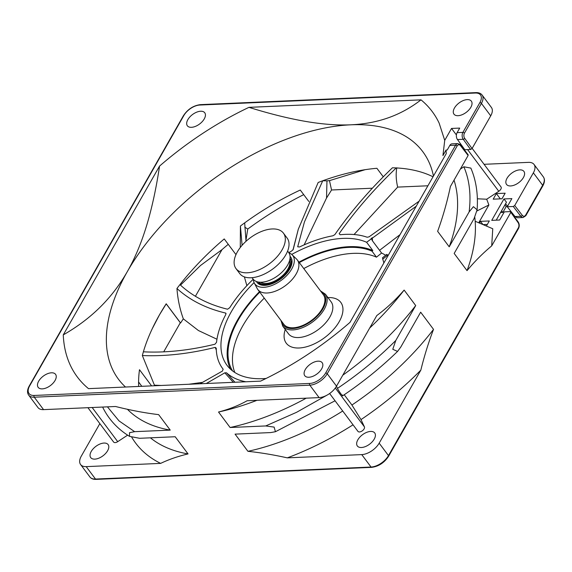 <?xml version="1.0" encoding="UTF-8"?>
<svg xmlns="http://www.w3.org/2000/svg" width="572" height="572" viewBox="0 0 572 572"><rect width="100%" height="100%" fill="white"/><g stroke="black" fill="none" stroke-linecap="round" stroke-linejoin="round"><path stroke-width="0.86" d="M274.774 228.993A29.608 16.123 143.2 0 1 283.426 233.133A29.608 16.123 143.2 0 1 275.511 258.43A29.608 16.123 143.2 0 1 244.666 272.751A29.608 16.123 143.2 0 1 236.007 268.611A29.608 16.123 143.2 0 1 243.929 243.315A29.608 16.123 143.2 0 1 274.774 228.993M283.426 233.133L287.144 238.102A29.608 16.123 143.2 0 1 279.229 263.399A29.608 16.123 143.2 0 1 248.384 277.72A29.608 16.123 143.2 0 1 239.732 273.58L236.007 268.611M287.609 251.079L288.66 252.481A22.208 12.098 143.2 0 1 282.718 271.45A22.208 12.098 143.2 0 1 259.588 282.196A22.208 12.098 143.2 0 1 253.096 279.086L252.045 277.685M433.447 176.054A189.997 103.482 -36.8 0 0 428.721 161.583A189.997 103.482 -36.8 0 0 422.758 151.637A189.997 103.482 -36.8 0 0 350.85 124.81A189.997 103.482 -36.8 0 0 225.983 170.427A189.997 103.482 -36.8 0 0 127.27 271.707C110.518 300.943 88.252 320.577 63.263 334.892C63.749 346.124 66.123 356.284 70.385 365.379C74.667 374.467 80.709 382.218 88.51 388.638L260.567 381.131C276.276 373.688 291.699 365 306.828 355.069C321.95 345.123 336.336 334.234 349.978 322.386L446.26 153.596L446.038 150.05L442.935 155.584L444.723 140.376L439.139 123.109C434.856 114.021 428.814 106.27 421.006 99.85C402.953 113.814 380.673 123.452 350.85 124.81C336.415 125.454 320.12 124.11 301.966 120.763C285.8 117.782 268.132 113.313 248.956 107.35C233.247 114.793 217.825 123.488 202.695 133.419C187.573 143.365 173.187 154.254 159.545 166.102C156.485 186.665 152.517 205.355 147.647 222.158C142.156 241.026 135.364 257.543 127.27 271.707A189.997 103.482 -36.8 0 0 112.534 369.326A189.997 103.482 -36.8 0 0 118.497 379.272A189.997 103.482 -36.8 0 0 125.504 387.022M500.857 186.772A3.947 2.152 143.2 0 1 501.015 186.951A3.947 2.152 143.2 0 1 501.143 187.158A3.947 2.152 143.2 0 1 498.784 191.291L486.701 199.228L488.881 204.99L478.743 222.765M266.08 378.464A94.752 51.609 143.2 0 1 226.991 365.293A94.752 51.609 143.2 0 1 231.367 311.654A94.752 51.609 143.2 0 1 254.082 282.589M230.473 369.154A94.752 51.609 143.2 0 1 237.566 319.941A94.752 51.609 143.2 0 1 259.452 291.706M388.188 255.427L387.294 255.498L382.718 259.18L382.654 257.9M382.453 257.858L386.743 254.404M382.718 259.18A94.752 51.609 143.2 0 1 383.855 263.006M293.207 249.528L298.284 229.286L318.175 182.468A189.997 103.482 143.2 0 1 322.73 180.766L304.44 221.936L297.69 246.797L299.528 246.982A100.179 54.562 -36.8 0 1 332.875 235.793L334.834 234.649C350.8 211.669 369.998 189.382 392.428 167.789A189.997 103.482 143.2 0 1 396.239 167.932A189.997 103.482 143.2 0 1 433.033 176.784M510.639 185.943A10.854 5.913 -36.8 0 0 521.435 180.223A10.854 5.913 -36.8 0 0 523.916 171.4A10.854 5.913 -36.8 0 0 519.805 169.87A10.854 5.913 -36.8 0 0 509.008 175.59A10.854 5.913 -36.8 0 0 506.527 184.413A10.854 5.913 -36.8 0 0 510.639 185.943M361.447 447.504A10.854 5.913 -36.8 0 0 372.25 441.784A10.854 5.913 -36.8 0 0 374.724 432.961A10.854 5.913 -36.8 0 0 370.613 431.431A10.854 5.913 -36.8 0 0 359.817 437.144A10.854 5.913 -36.8 0 0 357.336 445.967A10.854 5.913 -36.8 0 0 361.447 447.504M94.838 459.13A10.854 5.913 -36.8 0 0 105.641 453.41A10.854 5.913 -36.8 0 0 108.115 444.587A10.854 5.913 -36.8 0 0 104.004 443.057A10.854 5.913 -36.8 0 0 93.207 448.777A10.854 5.913 -36.8 0 0 90.726 457.6A10.854 5.913 -36.8 0 0 94.838 459.13M232.568 370.913A93.765 51.065 143.2 0 1 259.788 292.149M299.299 262.591A93.765 51.065 143.2 0 1 348.648 247.411A93.765 51.065 143.2 0 1 372.022 251.201L372.808 250.565L366.609 242.278L416.252 206.206M234.82 372.486A93.765 51.065 143.2 0 1 264.25 298.119M303.768 268.554A93.765 51.065 143.2 0 1 353.11 253.375A93.765 51.065 143.2 0 1 376.483 257.164L372.022 251.201M470.849 107.293A10.854 5.913 143.2 0 1 462.083 114.736A10.854 5.913 143.2 0 1 453.968 114.157A10.854 5.913 143.2 0 1 454.468 108.008A10.854 5.913 143.2 0 1 463.241 100.565A10.854 5.913 143.2 0 1 471.349 101.144A10.854 5.913 143.2 0 1 470.849 107.293M318.053 361.175A10.854 5.913 143.2 0 1 322.165 362.705A10.854 5.913 143.2 0 1 319.684 371.528A10.854 5.913 143.2 0 1 308.887 377.248A10.854 5.913 143.2 0 1 304.776 375.711A10.854 5.913 143.2 0 1 307.25 366.888A10.854 5.913 143.2 0 1 318.053 361.175M55.055 380.48A10.854 5.913 143.2 0 1 46.282 387.923A10.854 5.913 143.2 0 1 38.167 387.344A10.854 5.913 143.2 0 1 38.667 381.195A10.854 5.913 143.2 0 1 47.44 373.752A10.854 5.913 143.2 0 1 55.556 374.331A10.854 5.913 143.2 0 1 55.055 380.48M200.636 111.24A10.854 5.913 143.2 0 1 204.747 112.777A10.854 5.913 143.2 0 1 202.266 121.6A10.854 5.913 143.2 0 1 191.47 127.313A10.854 5.913 143.2 0 1 187.359 125.783A10.854 5.913 143.2 0 1 189.832 116.96A10.854 5.913 143.2 0 1 200.636 111.24M292.077 254.733L296.553 259.073A24.675 13.442 143.2 0 1 297.326 259.953L323.359 294.752A24.675 13.442 143.2 0 1 317.732 314.8A24.675 13.442 143.2 0 1 293.186 327.792A24.675 13.442 143.2 0 1 283.848 324.31L257.815 289.511A24.675 13.442 143.2 0 1 257.193 288.524L254.283 283.004A23.688 12.899 -36.8 0 0 263.849 287.294A23.688 12.899 -36.8 0 0 288.066 274.088A23.688 12.899 -36.8 0 0 292.077 254.733A23.688 12.899 -36.8 0 0 288.917 252.853M297.326 259.953A24.675 13.442 143.2 0 1 291.699 280.001A24.675 13.442 143.2 0 1 267.153 293A24.675 13.442 143.2 0 1 257.815 289.511M291.741 254.418A94.752 51.609 143.2 0 1 366.609 242.278M419.112 201.187L369.097 236.822L367.195 237.251A100.179 54.562 -36.8 0 0 340.133 234.749L339.153 233.676C355.083 210.975 374.109 189.06 396.239 167.932M288.767 252.631A100.179 54.562 -36.8 0 1 291.677 251.008L293.229 249.463M246.039 241.284L244.673 222.873A189.997 103.482 143.2 0 1 300.271 190.04L308.808 201.458M240.29 247.49L240.412 226.026A189.997 103.482 143.2 0 1 244.673 222.873M240.412 226.026L242.092 245.302M253.203 279.229L253.046 279.393A100.179 54.562 -36.8 0 0 229.737 307.707L227.549 309.223C208.33 304.511 192.457 296.303 179.944 284.606A189.997 103.482 143.2 0 1 224.231 238.939L235.971 254.626M216.952 339.232L198.427 330.53L183.333 318.861C179.858 309.245 177.728 299.12 176.948 288.488A189.997 103.482 143.2 0 1 179.944 284.606M176.948 288.488C189.883 300.257 206.127 308.451 225.697 313.07L226.069 313.535M225.833 314.428L225.697 313.07L225.818 314.457A100.179 54.562 -36.8 0 0 216.538 342.299L214.936 344.23C189.375 350.414 165.522 352.945 143.372 351.816A189.997 103.482 143.2 0 1 152.331 328.55A189.997 103.482 143.2 0 1 159.502 314.786A189.997 103.482 143.2 0 1 166.209 303.782L180.588 323.001A189.997 103.482 143.2 0 1 183.333 318.861M161.054 385.471L154.447 385.171L142.335 355.541L143.372 351.816M142.335 355.541C165.015 356.513 189.311 353.796 215.215 347.39L216.245 348.169A100.179 54.562 -36.8 0 0 222.644 368.547A100.179 54.562 -36.8 0 0 223.109 369.154L222.465 371.056L200.021 383.776M206.32 383.497L224.81 372.815L226.512 372.794A100.179 54.562 -36.8 0 0 245.867 381.774M226.512 372.794L234.935 382.253M233.297 382.325L224.81 372.815M216.302 350.035L215.215 347.39M202.731 382.325L188.703 384.27M304.14 244.859L326.54 198.026L326.962 180.845L322.73 180.766A189.997 103.482 143.2 0 1 364.55 169.777A189.997 103.482 143.2 0 1 376.898 168.29L383.276 176.812M354.047 234.527L397.669 187.101C396.031 180.044 395.745 173.609 396.811 167.81M370.942 238.796L372.3 237.709L372.472 240.848M379.565 250.329L400.021 234.656M298.97 262.14A94.752 51.609 143.2 0 1 372.808 250.565M386.822 255.062L387.294 255.498L386.937 254.454L386.822 255.062L387.458 255.541M154.347 385.764L154.447 385.171M138.667 386.45A189.997 103.482 143.2 0 1 139.489 369.712L151.587 385.886M500.564 212.541L502.838 212.441L506.17 206.592L507.35 206.542M163.699 351.859L180.309 322.737L180.588 323.001M195.402 296.282L222.022 249.614A221.578 120.678 143.2 0 1 228.249 244.315M245.924 240.533L247.748 229.05A221.578 120.678 143.2 0 1 303.711 194.637M326.54 198.026L331.553 189.99L372.365 188.209M397.669 187.101L427.892 185.786M385.642 255.291A100.179 54.562 -36.8 0 0 381.603 253.046L372.2 240.483L371.728 239.017L372.3 237.709M386.937 254.454L388.131 255.448M152.252 328.714L159.502 314.786L166.209 303.889L180.309 322.737M180.502 285.128L200.5 265.515L222.022 249.614M244.737 227.148L247.748 229.05M326.962 180.845L329.472 180.638L365.172 169.677M331.553 189.99L329.472 180.638M381.603 253.046L376.483 257.164M319.104 397.611L309.81 385.185L34.263 397.204L43.558 409.631L115.544 406.492C130.523 410.267 144.895 412.984 158.651 414.636L170.234 430.115L134.642 431.667L129.515 432.682L129.537 436.372L139.604 438.295L175.196 436.743L188.052 453.925C178.178 456.241 169.04 459.387 160.653 463.384L86.2 466.63L95.503 479.057L371.042 467.038L361.747 454.611L287.294 457.857C273.652 454.826 260.532 452.645 247.926 451.315L235.071 434.134L270.663 432.575L275.432 431.724L274.117 427.091L265.701 425.947L230.108 427.506L218.525 412.019C229.022 409.309 238.553 405.555 247.118 400.75L319.104 397.611A14.808 8.065 -36.8 0 0 336.522 386.164L376.805 315.544C386.601 308.287 395.71 299.8 404.132 290.075L415.708 305.562L395.795 340.476L392.778 349.277L397.554 351.43L400.75 347.104L420.67 312.19L433.526 329.372C428.6 342.22 424.367 355.805 420.835 370.127L379.172 443.164L388.467 455.591L518.375 227.835A3.704 2.424 87.5 0 0 518.11 222.651L510.346 211.604L504.311 211.869L499.663 220.013L491.734 220.363L503.946 198.949L506.463 202.202L496.217 220.163M487.358 224.41L483.04 224.596M141.813 386.314L138.588 381.996M510.346 211.604L510.753 212.477L491.698 245.881C482.911 253.174 474.688 261.425 467.031 270.635L454.175 253.446L474.095 218.533L477.105 209.802L473.423 206.671L469.133 211.905L449.213 246.818L437.637 231.338C442.785 217.26 447.054 202.302 450.436 186.458L468.111 155.477L460.531 145.681A3.704 2.424 87.5 0 0 457.142 145.982L327.227 373.738L336.522 386.164M361.747 454.611A14.808 8.065 -36.8 0 0 379.172 443.164M99.843 423.623L81.281 456.163A14.808 8.065 -36.8 0 0 80.602 464.543A14.808 8.065 -36.8 0 0 86.2 466.63M533.361 172.844L514.714 205.534L522.293 215.329A3.704 2.424 87.5 0 0 525.682 215.029L542.656 185.271L533.361 172.844A14.808 8.065 -36.8 0 0 534.048 164.457A14.808 8.065 -36.8 0 0 528.442 162.369L484.076 164.307M503.946 198.949L511.876 198.606L507.228 206.749L515.014 216.552L517.317 217.768L523.108 217.517A4.934 3.232 -92.5 0 1 520.849 216.295L513.263 206.492L514.714 205.534M507.528 206.227L505.569 203.761M496.367 193.579L505.155 193.2L501.966 198.791L493.178 199.17L496.367 193.579L500.343 198.863M506.17 206.592L504.912 204.919M444.723 140.376L451.53 128.443L459.716 128.085L457.121 132.64L462.891 132.389L479.865 102.624A13.571 7.393 -36.8 0 0 475.361 93.029L199.814 105.041A13.571 7.393 -36.8 0 0 183.841 115.537L29.651 385.864A13.571 7.393 -36.8 0 0 34.163 395.459L309.709 383.44A13.571 7.393 -36.8 0 0 325.675 372.951L455.591 145.195L449.814 145.445L447.218 150L446.038 150.05M63.263 334.892L159.545 166.102M248.956 107.35L421.006 99.85M460.381 143.565L459.952 144.316M451.53 128.443L456.406 134.956M482.954 224.56L480.53 221.343L489.317 220.964L486.422 226.04M507.228 206.749L513.263 206.492M474.774 217.26A201.344 109.66 143.2 0 1 475.175 221.257L492.764 228.757L491.698 245.881M479.529 223.101L480.53 221.343M335.328 387.995L364.414 426.869L361.003 419.605A214.493 116.824 -36.8 0 0 420.835 370.127M364.414 426.869A3.947 2.152 143.2 0 1 362.055 431.002A3.947 2.152 143.2 0 1 357.965 431.395L329.629 393.515M287.294 457.857A214.493 116.824 -36.8 0 0 353.038 424.81M160.653 463.384A214.493 116.824 143.2 0 1 131.817 437.373M127.62 435.156L117.718 441.663A3.947 2.152 143.2 0 1 113.628 442.049L87.924 407.693M361.003 419.605L351.923 405.026A201.344 109.66 -36.8 0 0 433.526 329.372M351.923 405.026L344.237 394.752M342.428 395.002C344.079 398.391 338.81 391.348 337.473 388.374C358.658 374.124 378.099 358.158 395.795 340.476M415.708 305.562A201.344 109.66 143.2 0 1 342.785 375.196M336.479 386.25L337.473 388.374M369.669 328.056A201.344 109.66 -36.8 0 0 404.132 290.075M467.696 154.604L468.111 155.477M454.032 180.151A201.344 109.66 143.2 0 1 449.213 246.818M460.338 169.097L463.863 166.781C469.462 179.865 471.214 194.902 469.133 211.905M463.863 166.781L470.856 168.096C476.147 180.48 478.235 194.387 477.105 209.795M475.175 221.257A201.344 109.66 143.2 0 1 467.031 270.635M150.407 437.823A201.344 109.66 -36.8 0 0 188.052 453.925M107.436 406.842L119.055 420.921L134.642 431.667M129.537 436.372C117.925 429.229 109.109 419.791 103.089 408.05L102.76 407.049M127.413 409.273A201.344 109.66 -36.8 0 0 170.234 430.115M43.558 409.631A14.808 8.065 143.2 0 1 37.952 407.543L28.657 395.116A14.808 8.065 143.2 0 0 34.263 397.204A1.237 0.808 -92.5 0 1 34.163 395.459M256.957 400.321A201.344 109.66 143.2 0 1 218.525 412.019M306.249 398.176A201.344 109.66 143.2 0 1 230.108 427.506M265.701 425.947L296.561 412.312L327.062 395.123M342.721 411.018A201.344 109.66 143.2 0 1 247.926 451.315M29.651 385.864A1.237 0.643 29.7 0 0 29.201 386.079L183.39 115.751C187.709 109.245 193.372 105.541 200.379 104.64L475.925 92.621C478.735 92.528 480.795 93.336 482.103 95.031L491.398 107.457A14.808 8.065 143.2 0 1 490.719 115.837L472.064 148.534L470.613 149.492L464.843 149.742L457.471 139.547A4.934 3.232 -92.5 0 1 457.121 132.64M502.838 212.441L501.572 210.768M449.814 145.445A4.934 3.232 -92.5 0 1 452.08 143.829L457.85 143.579A4.934 3.232 -92.5 0 0 455.591 145.195A1.237 0.643 -150.3 0 1 457.142 145.982M476.962 210.954L488.881 204.99M477.355 198.784L486.701 199.228M253.382 279.443A23.688 12.899 -36.8 0 0 254.283 283.004M260.539 282.239A18.504 10.082 -36.8 0 0 266.037 283.462A18.504 10.082 -36.8 0 0 283.19 275.018A18.504 10.082 -36.8 0 0 289.575 260.517M258.437 282.053A19.741 10.754 -36.8 0 0 265.515 284.377A19.741 10.754 -36.8 0 0 284.784 274.374A19.741 10.754 -36.8 0 0 289.997 258.444M325.439 294.23A26.648 14.514 143.2 0 1 324.21 309.316A26.648 14.514 143.2 0 1 292.85 329.915A26.648 14.514 143.2 0 1 282.761 326.154L288.467 333.776A26.648 14.514 -36.8 0 0 298.548 337.544A26.648 14.514 -36.8 0 0 329.908 316.938A26.648 14.514 -36.8 0 0 331.138 301.852L325.439 294.23L320.442 290.848M281.546 321.235A25.661 13.978 -36.8 0 0 292.771 328.528A25.661 13.978 -36.8 0 0 320.463 312.434A25.661 13.978 -36.8 0 0 321.064 291.677M258.279 282.025A19.841 10.804 -36.8 0 0 258.587 282.475C258.58 283.64 260.889 284.47 265.522 284.956C273.53 284.12 280.759 279.923 287.215 272.379C291.67 266.266 291.498 263.034 291.455 262.248L290.354 258.708A19.841 10.804 -36.8 0 0 290.011 258.287M371.042 467.038A14.808 8.065 -36.8 0 0 388.467 455.591A1.237 0.643 -150.3 0 1 388.61 456.249C384.291 462.755 378.628 466.459 371.621 467.36A1.237 0.808 -92.5 0 1 371.042 467.038M89.897 476.969A14.808 8.065 -36.8 0 0 95.503 479.057A1.237 0.808 -92.5 0 0 96.075 479.379C93.265 479.472 91.205 478.664 89.897 476.969L80.602 464.543M543.343 176.884C544.987 179.243 544.801 182.254 542.799 185.921A1.237 0.643 -150.3 0 0 542.656 185.271A14.808 8.065 -36.8 0 0 543.343 176.884L534.048 164.457M515.014 216.552L520.849 216.295A1.237 0.686 -37.7 0 0 522.293 215.329M327.942 297.576A34.048 18.547 143.2 0 1 339.203 321.686A34.048 18.547 143.2 0 1 299.142 347.99A34.048 18.547 143.2 0 1 285.264 329.508M325.675 372.951A1.237 0.643 -150.3 0 1 327.227 373.738A14.808 8.065 143.2 0 1 309.81 385.185A1.237 0.808 -92.5 0 1 309.709 383.44M482.103 95.031A14.808 8.065 143.2 0 1 481.417 103.41L464.443 133.176A3.704 2.424 87.5 0 0 464.707 138.36L472.064 148.534M490.719 115.837L481.417 103.41A1.237 0.643 -150.3 0 0 479.865 102.624M470.613 149.492L463.241 139.296L457.471 139.547M464.707 138.36A1.237 0.658 144.1 0 1 463.241 139.296A4.934 3.232 -92.5 0 1 462.891 132.389A1.237 0.643 -150.3 0 1 464.443 133.176M498.784 191.291L467.61 149.621M92.171 407.514L117.718 441.663M290.047 256.378A21.071 11.476 143.2 0 1 286.508 273.595A21.071 11.476 143.2 0 1 264.958 285.356A21.071 11.476 143.2 0 1 256.435 281.524M460.531 145.681A1.237 0.686 -37.7 0 0 460.574 144.966L468.161 154.769M183.39 115.751A1.237 0.643 29.7 0 1 183.841 115.537M200.379 104.64A1.237 0.808 87.5 0 0 199.814 105.041M475.925 92.621A1.237 0.808 87.5 0 0 475.361 93.029M510.81 211.783L518.182 221.972A1.237 0.658 144.1 0 1 518.11 222.651M518.068 228.707L518.375 227.835M525.368 215.901L525.682 215.029M501.015 186.951L472.157 148.377M222.644 368.547L223.202 369.29M244.387 276.898L246.861 285.657M298.284 229.286L292.986 249.928M397.554 351.43C380.716 367.739 362.419 382.532 342.664 395.81M335.063 400.786L275.432 431.724M280.923 320.406L282.761 326.154M460.574 144.966L457.85 143.579M29.201 386.079C27.199 389.747 27.013 392.757 28.657 395.116M518.182 221.972C519.476 224.074 519.583 226.247 518.518 228.485L388.61 456.249M371.621 467.36L96.075 479.379M542.799 185.921L525.825 215.687L523.108 217.517M258.387 282.046L259.259 283.212M290.004 258.394L290.876 259.559"/></g></svg>
